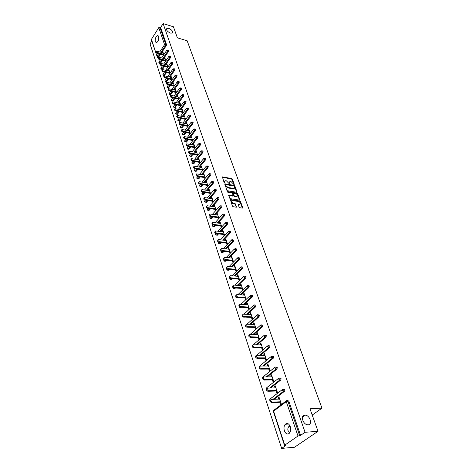 <?xml version="1.0" encoding="UTF-8"?>
<svg xmlns="http://www.w3.org/2000/svg" width="472" height="472" viewBox="0 0 472 472"><rect width="100%" height="100%" fill="white"/><g stroke="black" fill="none" stroke-linecap="round" stroke-linejoin="round"><path stroke-width="0.71" d="M289.814 432.718L288.02 430.558C287.477 428.924 288.056 427.207 289.749 425.414M304.77 415.089C300.239 415.065 302.776 424.298 307.484 424.806L308.198 424.841C312.753 424.765 310.051 415.525 305.402 415.118L304.77 415.089M168.758 28.332L166.929 28.332C165.996 29.925 167.165 31.518 170.433 33.105L172.233 33.105C173.183 31.512 172.02 29.925 168.758 28.332M234.041 184.611L234.271 184.328L232.383 179.106L231.705 178.528L222.4 176.906L224.1 182.575L224.583 182.983L225.091 180.717L226.418 180.841L229.333 183.803L229.829 181.543L231.138 181.667L234.041 184.611M158.669 36.562L157.471 35.654C155.654 36.863 154.922 38.893 155.282 41.754L156.498 42.669C158.309 41.453 159.035 39.418 158.669 36.562M290.292 426.629C288.923 423.508 287.247 422.717 285.277 424.263C283.943 425.95 283.648 428.133 284.392 430.818C285.755 433.98 287.442 434.771 289.448 433.19C290.764 431.485 291.047 429.296 290.292 426.629M239.103 207.125L239.805 207.721L242.39 208.111L242.714 207.668L240.525 201.615L239.829 201.025L230.424 199.573L232.401 206.111L233.109 206.712L236.419 207.19L235.675 204.134L234.973 203.538L233.41 203.296C231.545 202.394 231.079 201.473 232.017 200.547L238.519 201.491C240.372 202.399 240.832 203.314 239.906 204.234L238.348 204.081L238.171 204.518L239.103 207.125M163.135 23.6L173.425 26.774L177.378 37.837L187.142 40.763L321.969 408.156L309.968 408.77L318.028 431.308L305.059 432.287L163.135 23.6L160.639 27.459L159.878 27.228L165.713 44.268L166.48 44.486L160.639 27.459M236.667 192.269L236.991 191.856L234.867 185.974L234.183 185.39L224.849 183.82L226.778 190.163L227.469 190.753L236.667 192.269M237.676 193.738L239.835 199.703L239.658 200.134L230.265 198.671L229.569 198.081L228.832 195.072L232.755 195.673L233.085 195.249L232.478 193.549L231.787 192.959L227.876 192.322L227.628 191.614L236.985 193.148L237.676 193.738L237.322 194.128L239.481 200.098L239.835 199.703M312.21 415.041L321.969 408.156M157.282 56.947L151.288 39.565L158.769 27.624L159.878 27.228M151.795 41.117L150.031 43.849L281.654 448.4L294.522 447.238L318.028 431.308M305.059 432.287L300.564 435.379L297.991 436.016L284.752 445.155L284.522 445.45L285.92 445.468L281.654 448.4M163.094 52.534L162.421 52.339L162.828 51.737L163.819 54.675M162.421 52.339L162.527 52.657M163.277 54.882L163.412 55.283M287.407 400.486L288.793 401.064L287.849 401.106L299.608 435.455M300.564 435.379L288.793 401.064M166.48 44.486L166.268 45.678L161.76 52.445M160.627 54.138L158.669 57.077M283.53 389.105L284.882 389.66L284.651 391.205L274.096 399.294M279.731 377.924L281.041 378.461L280.793 380.007L270.621 388.002M275.99 366.939L277.265 367.452L277.005 368.998L267.181 376.916M272.315 356.148L273.559 356.637L273.288 358.183L263.783 366.03M268.698 345.539L269.913 346.011L269.63 347.557L260.432 355.333M265.14 335.108L266.326 335.568L266.037 337.108L257.116 344.82M261.635 324.842L262.804 325.296L262.52 326.825L253.842 334.495M258.19 314.753L259.34 315.202L259.057 316.718L250.614 324.341M254.797 304.835L255.936 305.272L255.659 306.782L247.434 314.364M244.431 317.125L243.735 317.107M251.464 295.077L252.591 295.513L252.308 297.006L244.29 304.546M241.416 307.254L240.525 307.402M248.183 285.477L249.293 285.908L249.015 287.389L241.198 294.9M238.431 297.549L237.369 297.85M244.956 276.037L246.054 276.462L245.782 277.931L238.142 285.407M235.487 288.003L234.897 288.569L234.265 288.457M241.776 266.745L242.868 267.164L242.596 268.627L235.133 276.067M232.572 278.616L231.835 279.335L231.209 279.206M238.649 257.6L239.729 258.019L239.457 259.47L232.159 266.881M229.699 269.382L228.82 270.25L228.206 270.102M235.575 248.602L236.643 249.021L236.372 250.461L229.233 257.836M226.855 260.296L225.858 261.305L225.25 261.146M232.548 239.752L233.605 240.159L233.339 241.587L226.348 248.939M224.052 251.352L222.937 252.502L222.336 252.325M229.569 231.032L230.613 231.439L230.348 232.861L223.504 240.183M221.285 242.555L220.064 243.829L219.474 243.64M226.631 222.448L227.663 222.855L227.404 224.265L220.695 231.563M218.548 233.894L217.232 235.292L216.76 235.233M223.74 213.999L224.766 214.406L224.507 215.798L217.928 223.073M215.852 225.368L214.447 226.879L213.987 226.82M220.896 205.68L221.911 206.081L221.657 207.468L215.202 214.713M213.191 216.972L211.704 218.601L211.255 218.536M218.093 197.485L219.096 197.88L218.849 199.261L212.512 206.482M210.565 208.707L209.002 210.441L208.571 210.376M215.332 189.408L216.329 189.809L216.082 191.178L209.863 198.376M207.969 200.57L206.512 202.252L205.916 202.335M212.612 181.46L213.604 181.856L213.35 183.213L207.249 190.387M205.408 192.552L203.898 194.328L203.308 194.417M209.934 173.625L210.913 174.02L210.665 175.366L204.671 182.522M202.883 184.652L201.32 186.517L200.736 186.611M207.291 165.908L208.264 166.297L208.022 167.637L202.128 174.77M200.388 176.87L198.783 178.817L198.199 178.917M204.689 158.297L205.656 158.692L205.414 160.02L199.621 167.129M197.927 169.2L196.275 171.23L195.703 171.336M202.128 150.804L203.084 151.193L202.842 152.515L197.143 159.601M195.502 161.648L193.809 163.749L193.237 163.861M199.597 143.417L200.547 143.807L200.311 145.116L194.706 152.185M193.107 154.202L191.378 156.38L190.812 156.498M197.107 136.131L198.051 136.52L197.815 137.824L192.299 144.869M190.741 146.863L188.977 149.111L188.417 149.235M194.653 128.95L195.585 129.34L195.355 130.638L189.921 137.659M188.405 139.624L186.611 141.942L186.056 142.072M192.228 121.876L193.16 122.26L192.924 123.546L187.579 130.549M186.098 132.496L184.281 134.874L183.732 135.01M189.838 114.897L190.765 115.28L190.535 116.56L185.272 123.54M183.826 125.463L181.98 127.906L181.437 128.042M187.484 108.011L188.405 108.401L188.175 109.669L182.988 116.631M181.578 118.525L179.714 121.033L179.171 121.174M185.166 101.226L186.074 101.61L185.85 102.872L180.741 109.811M179.36 111.687L177.478 114.248L176.941 114.401M182.876 94.53L183.779 94.919L183.555 96.17L178.522 103.091M177.171 104.943L174.74 107.716M180.617 87.928L181.513 88.311L181.289 89.556L176.327 96.459M175.012 98.288L173.094 100.961L172.563 101.12M178.387 81.414L179.277 81.798L179.059 83.037L174.162 89.916M172.876 91.727L170.422 94.612M176.186 74.989L177.077 75.373L176.852 76.6L172.032 83.461M170.77 85.249L168.309 88.193M174.015 68.646L174.9 69.03L174.681 70.251L169.92 77.095M168.693 78.865L166.221 81.857M171.879 62.387L172.752 62.77L172.534 63.986L167.843 70.806M166.64 72.558L164.162 75.603M169.767 56.215L170.634 56.599L170.416 57.802L165.79 64.605M164.61 66.34L162.51 69.39M167.678 50.12L168.545 50.504L168.327 51.702L163.76 58.487M162.604 60.198L160.586 63.195M165.867 60.77L164.858 57.761L164.557 58.705M165.312 60.941L165.454 61.378M167.943 66.947L166.911 63.867L166.616 64.829M167.371 67.083L167.53 67.555M170.05 73.207L168.994 70.057L168.699 71.036M169.46 73.307L169.631 73.809M172.186 79.544L171.1 76.328L170.811 77.325M171.578 79.615L171.761 80.151M174.345 85.969L173.236 82.683L172.947 83.697M173.725 85.998L173.914 86.577M176.534 92.483L175.407 89.12L175.118 90.152M175.897 92.477L176.103 93.09M178.758 99.085L177.602 95.645L177.313 96.701M178.103 99.037L178.322 99.692M181.006 105.781L179.826 102.265L179.543 103.333M180.333 105.693L180.564 106.383M183.289 112.566L182.08 108.967L181.803 110.059M182.599 112.436L182.847 113.168M184.794 117.038L177.33 115.463C176.894 116.029 177.23 116.572 178.339 117.085L177.891 117.693L185.602 119.434L184.369 115.77L184.092 116.879M184.894 119.274L185.154 120.047M187.95 126.419L186.688 122.661L186.233 123.263L186.41 123.794M187.219 126.207L187.496 127.021M190.334 133.493L189.036 129.653L188.582 130.248L188.765 130.809M189.585 133.234L189.868 134.095M192.747 140.668L191.42 136.738L190.959 137.334L191.154 137.918M191.974 140.367L192.281 141.27M195.196 147.948L193.839 143.925L193.373 144.526L193.573 145.128M194.405 147.594L194.724 148.544M197.679 155.329L196.293 151.217L195.821 151.813L196.033 152.444M196.865 154.934L197.202 155.925M200.199 162.822L198.783 158.616L198.305 159.212L198.523 159.866M199.367 162.374L199.715 163.418M202.753 170.422L201.308 166.12L200.824 166.716L201.048 167.395M201.898 169.92L202.264 171.012M205.35 178.133L203.869 173.731L203.379 174.327L203.615 175.029M204.47 177.578L204.854 178.723M207.981 185.956L206.465 181.46L205.969 182.05L206.217 182.782M207.078 185.354L207.479 186.546M210.654 193.903L209.102 189.302L208.6 189.892L208.86 190.653M209.727 193.243L210.146 194.488M213.368 201.963L211.78 197.261L211.273 197.845L211.539 198.635M212.418 201.249L212.854 202.553M216.117 210.152L214.5 205.338L213.987 205.922L214.258 206.742M215.143 209.373L215.604 210.73M218.914 218.459L217.256 213.539L216.737 214.117L217.026 214.972M217.917 217.627L218.388 219.043M221.751 226.896L220.058 221.864L219.533 222.442L219.828 223.327M220.731 226.005L221.22 227.475M224.637 235.469L222.902 230.318L222.371 230.897L222.678 231.811M223.586 234.507L224.1 236.041M227.563 244.172L225.793 238.903L225.25 239.475L225.569 240.425M226.483 243.151L227.02 244.744M230.531 252.998L228.725 247.623L228.177 248.195L228.507 249.175M229.433 251.924L229.982 253.57M233.54 261.942L231.705 256.479L231.15 257.051L231.492 258.066M232.425 260.839L232.985 262.509M236.596 271.028L234.732 265.476L234.171 266.043L234.525 267.093M235.463 269.895L236.035 271.595M239.705 280.262L237.805 274.621L237.239 275.182L237.605 276.273M238.555 279.094L239.133 280.822M241.693 288.445L242.283 290.197L242.862 289.643L240.932 283.908L240.36 284.468L240.738 285.595M244.885 297.95L245.481 299.732L246.065 299.177L244.107 293.354L243.528 293.908L243.918 295.071M248.124 307.608L248.738 309.42L249.328 308.871L247.334 302.947L246.75 303.502L247.151 304.706M251.423 317.426L252.042 319.273L252.644 318.724L250.62 312.706L250.024 313.255L250.443 314.499M254.774 327.409L255.405 329.285L256.013 328.742L253.954 322.624L253.352 323.167L253.783 324.453M258.184 337.563L258.827 339.468L259.441 338.931L257.346 332.707L256.733 333.25L257.181 334.583M261.653 347.888L262.302 349.829L262.928 349.298L260.798 342.967L260.178 343.498L260.638 344.879M265.175 358.39L265.842 360.366L266.473 359.835L264.308 353.398L263.677 353.929L264.155 355.351M268.763 369.074L269.441 371.086L270.084 370.561L267.878 364.006L267.24 364.531L267.736 366.007M272.415 379.948L273.099 381.99L273.754 381.476L271.512 374.803L270.863 375.328L271.376 376.845M276.132 391.011L276.828 393.087L277.489 392.58L275.205 385.795L274.551 386.308L275.076 387.878M279.908 402.274L280.622 404.386L281.288 403.884L278.97 396.976L278.303 397.483L278.846 399.106M164.445 58.369L165.123 58.557M166.498 64.475L167.177 64.664M168.575 70.664L169.259 70.847M170.681 76.936L171.365 77.113M172.811 83.29L173.501 83.461M174.976 89.727L175.667 89.898M177.165 96.253L177.861 96.424M179.384 102.866L180.086 103.032M181.637 109.569L182.339 109.734M183.921 116.372L184.623 116.531M186.233 123.263L186.941 123.416M188.582 130.248L189.29 130.402M190.959 137.334L191.673 137.488M193.373 144.526L194.092 144.674M195.821 151.813L196.541 151.96M198.305 159.212L199.031 159.347M200.824 166.716L201.55 166.846M203.379 174.327L204.11 174.457M205.969 182.05L206.707 182.174M208.6 189.892L209.344 190.01M211.273 197.845L212.017 197.963M213.987 205.922L214.73 206.034M216.737 214.117L217.492 214.223M219.533 222.442L220.288 222.542M222.371 230.897L223.132 230.991M225.25 239.475L226.017 239.57M228.177 248.195L228.944 248.278M231.15 257.051L231.923 257.128M234.171 266.043L234.944 266.114M237.239 275.182L238.018 275.247M240.36 284.468L241.139 284.527M243.528 293.908L244.313 293.962M246.75 303.502L247.534 303.543M250.024 313.255L250.815 313.29M253.352 323.167L254.148 323.196M256.733 333.25L257.535 333.267M260.178 343.498L260.981 343.516M263.677 353.929L264.485 353.929M267.24 364.531L268.055 364.531M270.863 375.328L271.677 375.311M274.551 386.308L275.371 386.285M278.303 397.483L279.129 397.453M229.28 182.015L228.979 183.23L229.321 182.835M229.156 183.738L228.979 183.23M224.536 181.195L224.23 182.41L224.578 182.015M224.412 182.918L224.23 182.41M233.858 184.54L232.035 179.502L231.357 178.923L222.241 177.307L222.577 176.906M236.991 191.856L236.643 192.246L234.519 186.369L233.835 185.785L224.678 184.222L225.02 183.82M234.36 186.399L233.876 185.992L225.834 184.617L225.598 184.906L225.852 185.632L228.064 187.514L234.094 188.434L234.619 187.118L234.36 186.399M225.581 184.77L225.25 185.301L225.598 184.906M234.313 188.357L233.221 188.835L227.716 187.909L225.51 186.027L225.25 185.301M228.997 195.066L228.649 195.461L232.761 195.839M227.463 192.039L236.637 193.544L236.985 193.148M236.625 196.299L237.044 196.293C237.941 195.39 237.475 194.488 235.652 193.597L233.369 193.249L233.805 195.367L234.495 195.957L236.625 196.299L236.271 196.694L237.198 196.246M233.168 193.473L232.843 194.063L233.197 193.667M236.271 196.694L234.142 196.352L233.451 195.762L232.843 194.063M237.322 194.128L236.637 193.544M240.071 204.187L239.151 204.63L238.153 204.476L238.496 204.081M231.487 200.995C230.796 202.016 231.315 202.913 233.05 203.692L233.41 203.296M236.602 206.748L236.248 207.143L235.316 204.529L234.613 203.933L233.05 203.692M242.714 207.668L242.354 208.063L240.165 202.004L239.475 201.414L230.236 199.969M163.2 52.852L155.99 50.982L156.999 52.404L156.592 53.011L155.589 51.596L155.837 51.218M156.592 53.011L163.613 54.976M156.999 52.404L163.684 54.274M165.235 58.894L157.996 57.047L159.005 58.487L158.598 59.1L157.589 57.661L157.837 57.295M158.598 59.1L165.684 61.047M159.005 58.487L165.719 60.339M167.294 65.012L160.032 63.201L161.04 64.652L160.627 65.266L159.619 63.809L159.86 63.449M160.627 65.266L167.778 67.195M161.04 64.652L167.784 66.481M169.383 71.219L162.091 69.425L163.105 70.906L162.687 71.514L161.678 70.039L161.914 69.691M162.687 71.514L169.896 73.425M163.105 70.906L169.879 72.7M171.495 77.502L164.179 75.744L165.194 77.237L164.769 77.85L163.76 76.352L163.996 76.01M164.769 77.85L172.05 79.733M165.194 77.237L172.003 79.007M173.637 83.874L166.297 82.14L167.312 83.656L166.882 84.264L165.873 82.748L166.103 82.417M166.882 84.264L174.233 86.128M167.312 83.656L174.15 85.397M175.808 90.329L168.445 88.624L169.454 90.158L169.023 90.771L168.014 89.232L168.244 88.913M169.023 90.771L176.445 92.612M169.454 90.158L176.327 91.869M178.009 96.872L170.622 95.196C170.227 95.739 170.569 96.258 171.631 96.754L171.194 97.362C170.132 96.866 169.796 96.347 170.185 95.804L170.41 95.491M171.194 97.362L178.687 99.179M171.631 96.754L178.54 98.436M180.239 103.504L172.829 101.858C172.422 102.406 172.758 102.937 173.838 103.439L173.395 104.046C172.321 103.545 171.985 103.02 172.386 102.471L172.605 102.164M173.395 104.046L180.965 105.84M173.838 103.439L180.776 105.091M182.505 110.224L175.065 108.613C174.64 109.174 174.976 109.705 176.074 110.218L175.625 110.826C174.534 110.312 174.197 109.781 174.622 109.221L174.835 108.932M175.625 110.826L183.272 112.59M176.074 110.218L183.042 111.835M177.891 117.693C176.782 117.18 176.445 116.637 176.882 116.071L177.088 115.793M178.339 117.085L185.343 118.673M187.118 123.953L179.631 122.407C179.177 122.985 179.513 123.534 180.634 124.059L180.186 124.661C179.059 124.142 178.723 123.587 179.177 123.015L179.378 122.749M180.186 124.661L187.933 126.36M180.634 124.059L187.679 125.605M189.478 130.962L181.962 129.452C181.496 130.036 181.826 130.591 182.971 131.122L182.511 131.729C181.372 131.198 181.036 130.638 181.508 130.06L181.702 129.8M182.511 131.729L190.299 133.387M182.971 131.122L190.045 132.638M191.868 138.066L184.334 136.597C183.844 137.187 184.174 137.753 185.331 138.29L184.871 138.892C183.714 138.355 183.378 137.789 183.868 137.199L184.056 136.957M184.871 138.892L192.694 140.514M185.331 138.29L192.44 139.765M194.293 145.276L186.735 143.842C186.228 144.438 186.558 145.016 187.732 145.559L187.26 146.161C186.092 145.618 185.756 145.046 186.263 144.444L186.446 144.214M187.26 146.161L195.125 147.742M187.732 145.559L194.877 146.999M196.753 152.586L189.166 151.188C188.641 151.801 188.977 152.379 190.163 152.934L189.691 153.536C188.499 152.981 188.169 152.403 188.694 151.789L188.865 151.571M189.691 153.536L197.591 155.07M190.163 152.934L197.343 154.338M199.249 160.002L191.638 158.645C191.095 159.265 191.425 159.855 192.635 160.421L192.151 161.017C190.948 160.456 190.617 159.866 191.16 159.247L191.325 159.04M192.151 161.017L200.093 162.51M192.635 160.421L199.845 161.778M201.78 167.525L194.151 166.215C193.585 166.84 193.915 167.436 195.137 168.014L194.653 168.61C193.431 168.038 193.101 167.436 193.667 166.811L193.821 166.622M194.653 168.61L202.63 170.056M195.137 168.014L202.388 169.33M204.346 175.159L196.694 173.891C196.11 174.522 196.435 175.136 197.679 175.714L197.19 176.316C195.945 175.732 195.62 175.124 196.204 174.487L196.352 174.31M197.19 176.316L205.208 177.708M197.679 175.714L204.966 176.988M206.954 182.906L199.278 181.679C198.671 182.322 198.995 182.941 200.258 183.537L199.762 184.133C198.5 183.537 198.175 182.918 198.783 182.275L198.918 182.109M199.762 184.133L207.816 185.478M200.258 183.537L207.58 184.764M209.597 190.771L201.904 189.585C201.273 190.24 201.597 190.871 202.877 191.473L202.376 192.063C201.096 191.461 200.771 190.835 201.402 190.181L201.526 190.033M202.376 192.063L210.471 193.361M202.877 191.473L210.235 192.653M212.282 198.753L204.565 197.615C203.91 198.275 204.234 198.913 205.532 199.526L205.025 200.116C203.727 199.508 203.403 198.871 204.057 198.205L204.175 198.069M205.025 200.116L213.161 201.361M205.532 199.526L212.925 200.659M215.008 206.854L207.273 205.762C206.594 206.435 206.913 207.084 208.229 207.709L207.715 208.294C206.4 207.674 206.081 207.025 206.76 206.352L206.86 206.234M207.715 208.294L215.893 209.485M208.229 207.709L215.663 208.789M217.775 215.073L210.016 214.034C209.314 214.719 209.633 215.374 210.972 216.011L210.453 216.595C209.114 215.964 208.795 215.303 209.497 214.624L209.592 214.518M210.453 216.595L218.666 217.728M210.972 216.011L218.436 217.043M220.583 223.427L212.807 222.436C212.075 223.126 212.394 223.793 213.751 224.442L213.226 225.026C211.869 224.383 211.55 223.71 212.282 223.02L212.359 222.931M213.226 225.026L221.486 226.1M213.751 224.442L221.256 225.421M223.439 231.905L215.639 230.967C214.884 231.669 215.197 232.348 216.577 233.009L216.046 233.587C214.666 232.932 214.353 232.248 215.108 231.551L215.173 231.475M216.046 233.587L224.347 234.602M216.577 233.009L224.117 233.935M226.336 240.513L218.512 239.634C217.734 240.342 218.046 241.033 219.445 241.705L218.908 242.283C217.509 241.611 217.197 240.921 217.975 240.213L218.035 240.154M218.908 242.283L227.25 243.239M219.445 241.705L227.026 242.573M229.274 249.257L221.439 248.437C220.63 249.151 220.937 249.853 222.359 250.543L221.816 251.116C220.394 250.431 220.088 249.729 220.896 249.015L220.937 248.968M221.816 251.116L230.2 252.007M222.359 250.543L229.982 251.352M232.265 258.143L224.406 257.376C223.575 258.101 223.875 258.815 225.321 259.517L224.772 260.09C223.327 259.393 223.02 258.68 223.858 257.954L223.881 257.924M224.772 260.09L233.197 260.916M225.321 259.517L232.979 260.267M235.298 267.164L227.427 266.462C226.56 267.199 226.867 267.925 228.33 268.639L227.769 269.211C226.306 268.497 226.005 267.772 226.867 267.034L226.879 267.022M227.769 269.211L236.242 269.96M228.33 268.639L236.024 269.329M238.384 276.338L230.495 275.695C229.598 276.439 229.899 277.176 231.392 277.908L230.826 278.474C229.333 277.748 229.038 277.011 229.929 276.267M230.826 278.474L239.333 279.158M231.392 277.908L239.121 278.533M241.517 285.654L233.61 285.082C232.69 285.831 232.985 286.581 234.495 287.33L233.923 287.89C232.419 287.159 232.118 286.41 233.02 285.648M233.923 287.89L242.478 288.498M234.495 287.33L242.272 287.885M244.702 295.124L236.779 294.616C235.829 295.383 236.118 296.145 237.658 296.906L237.074 297.466C235.557 296.723 235.257 295.962 236.171 295.183M237.074 297.466L245.67 297.997M237.658 296.906L245.469 297.395M247.942 304.753L240 304.316C239.015 305.083 239.304 305.862 240.867 306.641L240.277 307.195C238.743 306.446 238.443 305.673 239.369 304.877M240.277 307.195L248.915 307.65M240.867 306.641L248.72 307.054M242.915 317.149L243.522 317.101C241.983 316.334 241.682 315.55 242.626 314.73M251.234 314.535L243.281 314.175C242.26 314.954 242.549 315.738 244.13 316.535L252.024 316.877M243.127 316.989L252.219 317.461M254.579 324.482L246.608 324.199C245.564 324.99 245.841 325.786 247.452 326.6L246.85 327.149C245.275 326.388 244.974 325.591 245.936 324.748M246.85 327.149L255.576 327.438M247.452 326.6L255.381 326.866M257.983 334.601L250.001 334.394C248.915 335.191 249.192 336.005 250.827 336.837L250.213 337.38C248.626 336.613 248.325 335.798 249.304 334.943M250.213 337.38L258.986 337.58M250.827 336.837L258.798 337.026M261.447 344.89L253.446 344.767C252.331 345.569 252.603 346.395 254.255 347.25L253.635 347.787C252.036 347.003 251.729 346.177 252.726 345.303M262.456 347.899L253.641 347.787L254.255 347.25L262.273 347.357M264.969 355.357L256.921 355.316C255.812 356.124 256.078 356.968 257.724 357.841L257.092 358.372C255.494 357.564 255.199 356.72 256.213 355.853M257.128 358.372L265.99 358.396M257.759 357.841L265.813 357.864M268.55 366.001L260.467 366.048C259.346 366.868 259.612 367.723 261.252 368.62L260.615 369.145C259.01 368.308 258.727 367.452 259.759 366.579M260.674 369.145L269.577 369.069M261.311 368.62L269.406 368.555M272.191 376.833L264.066 376.969C262.951 377.801 263.211 378.674 264.845 379.582L264.196 380.107C262.591 379.234 262.314 378.367 263.37 377.494M264.285 380.107L273.235 379.93M264.934 379.588L273.064 379.429M275.902 387.854L267.736 388.084C266.615 388.928 266.875 389.813 268.503 390.745L267.842 391.264C266.238 390.362 265.966 389.477 267.04 388.603M284.822 390.963L284.421 391.27M267.954 391.264L276.952 390.987M268.615 390.751L276.787 390.497M279.672 399.076L271.465 399.401C270.35 400.25 270.603 401.159 272.22 402.109L271.553 402.616C269.949 401.684 269.689 400.781 270.78 399.914M271.695 402.622L280.74 402.238M272.362 402.114L280.58 401.766M151.364 39.105L155.494 51.678M155.766 52.51L156.964 56.15L158.663 53.59M159.79 51.89L164.58 44.675L158.769 27.624M157.388 57.124L156.964 56.15L158.155 57M166.268 45.678L164.58 44.675L165.713 44.268L165.501 45.459L160.993 52.227M297.991 436.016L286.274 401.654L273.589 411.165L284.752 445.155M286.244 400.917L274.114 410.026L273.377 411.484L284.522 445.45M287.849 401.106L286.274 401.654L286.787 400.51L287.849 401.106M159.86 53.926L157.843 57.242M168.327 51.702L167.56 51.483L167.772 50.286L166.74 50.321L166.634 50.693L167.56 51.483L162.993 58.274M161.837 59.991L159.849 62.941L158.94 62.168L160.498 59.619M159.365 63.142L160.616 63.154M170.416 57.802L169.643 57.584L165.017 64.398M163.837 66.133L161.855 69.042L162.628 69.248M172.534 63.986L171.755 63.773L167.064 70.599M165.861 72.358L163.89 75.225L164.669 75.426M174.681 70.251L173.897 70.039L169.141 76.889M167.914 78.665L165.955 81.485L166.728 81.685M176.852 76.6L176.068 76.393L171.248 83.261M169.991 85.054L168.044 87.827L168.823 88.022M179.059 83.037L178.268 82.83L173.377 89.721M172.091 91.533L170.156 94.258L170.941 94.447M181.289 89.556L180.499 89.355L175.537 96.264M174.221 98.099L172.304 100.772L173.094 100.961M183.555 96.17L182.758 95.969L177.726 102.902M176.38 104.755L174.475 107.374L175.271 107.557M185.85 102.872L185.048 102.678L179.944 109.628M178.563 111.504L176.681 114.065L177.478 114.248M188.175 109.669L187.372 109.48L182.186 116.448M180.776 118.348L178.912 120.85L179.714 121.033M190.535 116.56L189.726 116.372L184.463 123.363M183.018 125.286L181.177 127.729L181.98 127.906M192.924 123.546L192.116 123.369L186.77 130.378M185.29 132.319L183.472 134.703L184.281 134.874M195.355 130.638L194.535 130.461L189.113 137.488M187.59 139.458L185.803 141.777L186.611 141.942M197.815 137.824L196.995 137.653L191.479 144.703M189.921 146.698L188.163 148.945L188.977 149.111M200.311 145.116L199.485 144.951L193.886 152.019M192.281 154.043L190.558 156.22L191.378 156.38M202.842 152.515L202.016 152.35L196.317 159.447M194.676 161.495L192.983 163.595L193.809 163.749M205.414 160.02L204.582 159.86L198.789 166.982M197.101 169.053L195.449 171.082L196.275 171.23M208.022 167.637L207.184 167.483L201.29 174.622M199.556 176.723L197.951 178.676L198.783 178.817M210.665 175.366L209.828 175.218L203.833 182.381M202.045 184.511L200.488 186.375L201.32 186.517M213.35 183.213L212.506 183.071L206.406 190.251M204.571 192.417L203.06 194.193L203.898 194.328M216.082 191.178L215.232 191.036L209.019 198.246M207.125 200.441L205.668 202.128L206.512 202.252M218.849 199.261L217.993 199.125L211.662 206.358M209.715 208.589L208.323 210.176L209.167 210.3M221.657 207.468L220.802 207.338L214.347 214.595M212.335 216.86L211.013 218.347L211.863 218.465M224.507 215.798L223.645 215.68L217.073 222.961M214.996 225.256L213.739 226.648L214.601 226.755M227.404 224.265L226.542 224.147L219.834 231.457M217.686 233.787L216.512 235.068L217.374 235.174M230.348 232.861L229.48 232.749L222.637 240.083M220.418 242.455L219.332 243.623L220.194 243.717M233.339 241.587L232.466 241.487L225.474 248.844M223.179 251.263L222.188 252.308L223.061 252.396M236.372 250.461L235.498 250.367L228.359 257.753M225.982 260.208L225.097 261.128L225.97 261.211M239.457 259.47L238.578 259.382L231.28 266.798M228.82 269.305L228.047 270.09L228.92 270.167M242.596 268.627L241.705 268.544L234.248 275.996M231.693 278.545L231.038 279.194L231.923 279.265M245.782 277.931L244.885 277.861L237.251 285.342M234.596 287.938L234.088 288.439L234.973 288.504M249.015 287.389L248.124 287.324L240.301 294.841M237.54 297.496L237.18 297.838L238.071 297.897M252.308 297.006L251.411 296.947L243.393 304.499M240.519 307.207L241.221 307.437M255.659 306.782L254.75 306.729L246.531 314.322M244.13 316.535L243.534 317.09L244.419 317.137M259.057 316.718L258.149 316.677L249.712 324.311M262.52 326.825L261.606 326.795L252.933 334.471M266.037 337.108L265.122 337.085L256.202 344.808M255.6 356.331L267.429 346.017M259.494 355.327L268.704 347.545L267.482 346.525L268.002 345.528L268.987 346L268.704 347.545L269.63 347.557L268.698 347.551L259.512 355.327M259.116 367.116L259.647 366.089L271.058 356.614M273.264 358.207L272.332 358.207L262.863 366.036M262.715 378.031L263.169 376.792L274.751 367.399M276.97 369.033L276.037 369.039L266.255 376.933M266.391 389.105L266.757 387.677L278.515 378.379M280.74 380.054L279.802 380.072L269.689 388.031M270.143 400.362L269.878 399.861L270.403 398.751L282.344 389.547M284.581 391.27L283.637 391.3L273.158 399.33M169.861 56.38L168.823 56.41L168.716 56.793L169.643 57.584L169.861 56.38M161.371 69.236L161.855 69.042L160.94 68.263L161.052 67.879L162.48 65.767M171.973 62.558L170.935 62.581L170.823 62.971L171.755 63.773L171.973 62.558M163.4 75.414L163.89 75.225L162.97 74.434L163.088 74.039L164.492 71.992M174.115 68.818L173.077 68.835L172.958 69.236L173.897 70.039L174.115 68.818M165.454 81.674L165.955 81.485L165.023 80.688L165.147 80.287L166.522 78.299M176.286 75.166L175.938 74.918L175.118 75.585L176.068 76.393L176.286 75.166M167.542 88.01L168.044 87.827L167.106 87.031L167.235 86.612L168.581 84.695M178.487 81.591L177.442 81.591L177.313 82.016L178.268 82.83L178.487 81.591M169.654 94.435L170.156 94.258L169.218 93.456L170.663 91.179M180.723 88.111L180.345 87.857L179.537 88.535L180.499 89.355L180.723 88.111M171.796 100.949L172.304 100.772L171.354 99.964L172.77 97.745M182.983 94.719L182.599 94.459L181.791 95.149L182.758 95.969L182.983 94.719M173.962 107.545L174.475 107.374L173.525 106.56L174.905 104.406M185.272 101.415L184.876 101.155L184.074 101.846L185.048 102.678L185.272 101.415M176.162 114.236L176.681 114.065L175.72 113.25L177.071 111.156M187.596 108.212L187.189 107.94L186.387 108.643L187.372 109.48L187.596 108.212M178.392 121.015L178.912 120.85L177.944 120.03L179.26 118.006M189.956 115.097L188.906 115.05L188.741 115.534L189.726 116.372L189.956 115.097M180.652 127.888L181.177 127.729L180.204 126.903L181.478 124.944M192.346 122.083L191.909 121.8L191.119 122.519L192.116 123.369L192.346 122.083M182.947 134.856L183.472 134.703L182.493 133.871L183.72 131.989M194.771 129.163L194.316 128.88L193.538 129.605L194.535 130.461L194.771 129.163M185.272 141.924L185.803 141.777L184.817 140.933L185.998 139.128M197.231 136.349L196.175 136.266L195.986 136.791L196.995 137.653L197.231 136.349M187.626 149.093L188.163 148.945L187.172 148.102L188.304 146.373M199.727 143.635L199.243 143.34L198.47 144.084L199.485 144.951L199.727 143.635M190.015 156.362L190.558 156.22L189.555 155.371L190.635 153.719M202.258 151.028L201.756 150.727L200.995 151.482L202.016 152.35L202.258 151.028M192.44 163.737L192.983 163.595L191.98 162.74L193.001 161.176M204.824 158.533L203.768 158.415L203.55 158.987L204.582 159.86L204.824 158.533M194.901 171.212L195.449 171.082L194.434 170.221L195.39 168.746M207.426 166.144L206.376 166.014L206.146 166.604L207.184 167.483L207.426 166.144M197.396 178.799L197.951 178.676L196.924 177.802L197.815 176.422M210.075 173.867L209.527 173.548L208.783 174.333L209.828 175.218L210.075 173.867M199.927 186.499L200.488 186.375L199.455 185.502L200.27 184.216M212.754 181.708L211.71 181.555L211.456 182.174L212.506 183.071L212.754 181.708M202.5 194.311L203.06 194.193L202.022 193.313L202.759 192.128M215.48 189.667L214.896 189.337L214.17 190.133L215.232 191.036L215.48 189.667M205.108 202.24L205.668 202.128L204.624 201.237L205.279 200.157M218.247 197.75L217.203 197.567L216.925 198.216L217.993 199.125L218.247 197.75M207.751 210.288L208.323 210.176L207.267 209.285L207.827 208.311M221.055 205.951L220.011 205.757L219.722 206.423L220.802 207.338L221.055 205.951M210.441 218.453L211.013 218.347L209.952 217.45L210.412 216.589M223.905 214.282L222.867 214.07L222.566 214.76L223.645 215.68L223.905 214.282M213.167 226.743L213.739 226.648L212.671 225.74L213.037 224.985M226.802 222.743L225.763 222.513L225.451 223.221L226.542 224.147L226.802 222.743M215.934 235.162L216.512 235.068L215.438 234.153L215.657 233.475M229.74 231.333L228.708 231.085L228.377 231.817L229.48 232.749L229.74 231.333M218.748 243.711L219.332 243.623L218.247 242.702L218.347 242.083M232.725 240.059L231.699 239.8L231.357 240.543L232.466 241.487L232.725 240.059M221.604 252.39L222.188 252.308L221.097 251.381L221.126 250.838M235.764 248.921L235.032 248.543L234.377 249.417L235.498 250.367L235.764 248.921M224.507 261.205L225.097 261.128L223.976 259.736M238.844 257.93L237.823 257.635L237.451 258.426L238.578 259.382L238.844 257.93M226.932 269.146L226.778 269.541L228.047 270.09L226.932 269.146M227.451 270.161L228.82 270.25M241.977 267.087L240.962 266.774L240.572 267.583L241.705 268.544L241.977 267.087M230.448 279.259L231.038 279.194L229.876 277.996M245.163 276.385L244.148 276.055L243.741 276.887L244.885 277.861L245.163 276.385M233.492 288.504L234.088 288.439L232.926 287.371M248.396 285.843L247.57 285.43L246.968 286.345L248.124 287.324L248.396 285.843M236.584 297.897L237.18 297.838L236.065 296.935M251.688 295.454L250.685 295.083L250.243 295.962L251.411 296.947L251.688 295.454M239.723 307.443L240.325 307.39L239.328 306.735M255.033 305.225L254.036 304.835L253.576 305.738L254.75 306.729L255.033 305.225M258.432 315.16L257.523 314.724L256.969 315.679L258.149 316.677L258.432 315.16M246.166 327.013L246.543 327.096M261.889 325.267L260.904 324.836L260.414 325.786L261.606 326.795L261.889 325.267M265.411 335.545L264.444 335.091L263.919 336.07L265.122 337.085L265.411 335.545M252.249 346.206L252.75 345.227M272.627 356.637L271.63 356.142L271.111 357.168L272.332 358.207L272.627 356.637M276.332 367.458L275.318 366.945L274.804 367.995L275.978 369.039L276.332 367.458M280.102 378.479L279.076 377.936L278.557 379.016L279.802 380.072L280.102 378.479M283.943 389.689L282.893 389.123L282.38 390.238L283.637 391.3L283.943 389.689M231.357 178.923L231.705 178.528M232.035 179.502L232.383 179.106M233.835 185.785L234.183 185.39M234.519 186.369L234.867 185.974M225.51 186.027L225.852 185.632M227.716 187.909L228.064 187.514M233.221 188.835L233.575 188.44M232.401 196.069L232.755 195.673M233.451 195.762L233.805 195.367M234.142 196.352L234.495 195.957M239.151 204.63L239.51 204.234M234.613 203.933L234.973 203.538M235.316 204.529L235.675 204.134M230.236 199.963L230.584 199.573M239.475 201.414L239.829 201.025M240.165 202.004L240.525 201.615M166.457 29.057L166.929 28.332M158.285 35.896L157.471 35.654M288.604 424.039L285.277 424.263M166.61 50.516L161.654 57.903M158.917 61.962L158.852 62.617L159.925 63.289M168.687 56.611L163.66 64.027M160.922 68.051L160.852 68.711L162.097 69.425M170.793 62.788L165.696 70.234M162.946 74.222L162.881 74.889L164.386 75.662M172.929 69.048L167.749 76.523M165.005 80.476L164.934 81.143L166.457 81.916M175.094 75.39L169.837 82.901M167.088 86.807L167.017 87.479L168.551 88.252M177.283 81.815L171.944 89.361M169.194 93.226L169.123 93.898L170.675 94.677M179.507 88.335L174.085 95.91M171.336 99.728L171.259 100.412L172.829 101.185M181.761 94.943L176.251 102.548M173.501 106.318L173.425 107.008L175.006 107.775M184.045 101.639L178.445 109.28M175.696 113.003L175.619 113.693L177.218 114.46M186.357 108.424L180.67 116.1M177.926 119.776L177.844 120.472L179.46 121.239M188.706 115.31L182.918 123.021M180.18 126.644L180.097 127.34L181.738 128.107M191.089 122.295L185.201 130.042M182.469 133.605L182.387 134.308L184.039 135.075M193.502 129.375L187.514 137.157M184.788 140.662L184.705 141.376L186.381 142.137M195.951 136.555L189.856 144.373M187.142 147.819L187.059 148.538L188.753 149.299M198.435 143.842L192.234 151.695M189.532 155.082L189.443 155.801L191.154 156.562M200.954 151.235L194.641 159.129M191.951 162.445L191.862 163.17L193.597 163.931M203.515 158.734L197.078 166.663M194.411 169.914L194.316 170.646L196.069 171.401M206.111 166.345L199.55 174.315M196.901 177.49L196.806 178.233L198.582 178.982M208.742 174.062L202.057 182.08M199.432 185.177L199.332 185.927L201.125 186.676M211.415 181.903L204.594 189.956M201.992 192.983L201.892 193.732L203.715 194.482M214.129 189.856L207.167 197.957M204.6 200.895L204.494 201.656L206.335 202.399M216.884 197.933L209.774 206.081M207.237 208.931L207.137 209.698L209.002 210.441M219.681 206.128L212.418 214.323M209.922 217.09L209.816 217.863L211.704 218.601M222.518 214.453L215.096 222.695M212.648 225.368L212.536 226.153L214.447 226.879M225.404 222.908L217.816 231.203M215.409 233.77L215.297 234.566L217.232 235.292M228.33 231.492L220.566 239.841M218.217 242.307L218.099 243.104L220.064 243.829M231.309 240.213L223.356 248.614M221.067 250.974L220.949 251.782L222.937 252.502M234.33 249.068L226.182 257.535M223.964 259.771L223.84 260.591L225.858 261.305M237.398 258.072L229.044 266.591M240.519 267.217L231.947 275.801M229.811 277.931L229.764 278.633L231.835 279.335M243.694 276.509L234.891 285.165M232.814 287.241L232.796 287.873L234.897 288.569M246.915 285.949L237.864 294.681M235.87 296.699L235.876 297.26L238.006 297.95M250.189 295.555L240.879 304.357M238.985 306.298L239.009 306.8L241.168 307.484M253.523 305.313L243.935 314.199M242.154 316.045L242.195 316.494L244.378 317.172M256.91 315.237L247.021 324.211M245.387 325.922L246.402 327.043M260.355 325.326L250.148 334.394M248.685 335.899L249.334 337.002M263.86 335.586L253.293 344.772M252.125 345.781L252.431 347.062M255.623 355.976L255.718 357.328M259.093 366.502L259.152 367.847M262.827 366.036L272.297 358.201L273.288 358.183M262.615 377.205L262.697 378.597M266.196 376.933L275.978 369.039L277.005 368.998M266.202 388.096L266.338 389.559M269.606 388.031L279.725 380.066L280.793 380.007M269.848 399.176L269.665 400.191L270.055 400.722M273.052 399.336L283.536 391.294L284.651 391.205M273.565 410.451L273.377 411.484M233.746 188.829L234.094 188.434M232.56 196.069L232.914 195.673M236.69 196.688L237.044 196.293M239.546 204.63L239.906 204.234M302.416 417.242L305.402 415.118M288.363 427.243L290.062 426.033M257.724 357.841L257.092 358.372M261.252 368.62L260.615 369.145M264.845 379.582L264.196 380.107M268.503 390.745L267.842 391.264M272.22 402.109L271.553 402.616"/></g></svg>
